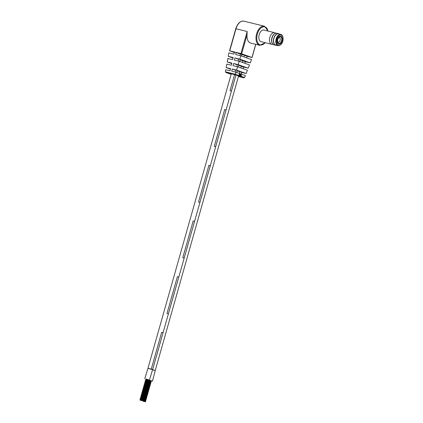 <?xml version="1.0" encoding="UTF-8"?>
<svg xmlns="http://www.w3.org/2000/svg" width="423" height="423" viewBox="0 0 423 423"><rect width="100%" height="100%" fill="white"/><g stroke="black" fill="none" stroke-linecap="round" stroke-linejoin="round"><path stroke-width="0.63" d="M151.365 380.906L152.476 381.118L155.241 370.537L152.592 369.66M151.513 380.943L148.32 379.859M148.283 380.002L148.864 380.198M148.33 379.828L149.441 380.039L152.608 369.602M148.478 379.859L145.829 379.114M151.656 369.427L147.971 368.296M243.479 55.096L234.485 51.992L233.977 54.123L228.885 52.875L228.256 56.333L233.168 57.539L232.661 59.669L227.86 58.49L227.225 61.948L231.846 63.08L231.339 65.216L226.834 64.106L226.199 67.564L230.53 68.626L230.022 70.757L225.803 69.726L225.422 71.81L235.362 74.258L235.96 72.217L231.741 71.18L232.248 69.049L236.579 70.112L237.567 66.744L233.057 65.634L233.565 63.503L238.186 64.64L239.18 61.266L234.379 60.092L234.887 57.956L239.799 59.162L240.787 55.794L235.696 54.546L236.203 52.415L240.93 53.573L247.175 31.503L247.032 34.829A9.84 5.779 103.8 0 0 250.723 43.114L259.748 45.33A9.84 5.779 -76.2 0 1 256.629 33.824A9.84 5.779 -76.2 0 1 264.438 26.215L243.812 21.15A9.84 5.779 103.8 0 0 236.002 28.764L229.758 50.829L234.485 51.992M154.268 370.358L152.153 369.543L152.613 369.586L163.024 332.806L161.66 332.319L151.249 369.099L147.96 368.28L144.772 378.712M231.413 91.109L230.054 90.622L234.575 74.617L230.054 90.622L231.413 91.109L235.965 75.056M235.304 72.058L235.902 69.943L235.31 72.058M236.854 66.57L237.451 64.455L236.859 66.57M239.011 58.971L238.413 61.081L239.006 58.971M239.963 55.593L240.454 53.843L239.968 55.593M241.364 54.281L241.824 54.329L241.353 55.995M152.153 369.543L151.254 369.099L161.66 332.319M214.287 146.316L224.698 109.536L214.292 146.316L215.661 146.802L214.292 146.316M198.53 202.014L208.936 165.234L198.535 202.014L199.899 202.501L198.535 202.014M184.132 258.194L182.773 257.707L193.174 220.928L182.773 257.707L184.132 258.194L194.548 221.414L193.179 220.928M168.375 313.892L167.011 313.406L177.417 276.626L167.011 313.406L168.375 313.892L178.786 277.113L177.422 276.626M152.597 369.58L151.233 369.094L152.597 369.58M236.69 72.476L237.287 70.366M238.852 64.878L238.255 66.987L238.842 64.872M239.799 61.488L240.396 59.379L239.809 61.494M215.656 146.802L226.067 110.022L224.703 109.536M199.894 202.501L210.305 165.721L208.941 165.234M141.795 400.592L141.531 400.507L141.795 400.592M141.113 400.401L141.382 400.486L141.113 400.401M140.917 400.332L140.648 400.248L140.917 400.332M141.06 400.354L140.796 400.274L141.06 400.354M141.398 400.449L141.134 400.37L141.398 400.449M141.594 400.523L141.33 400.438L141.594 400.523M140.716 400.264L140.452 400.179L140.716 400.264M141.203 400.38L140.938 400.301L141.203 400.38M141.742 400.544L142.012 400.629L141.742 400.544M140.573 400.237L140.309 400.153L140.573 400.237M140.859 400.285L140.595 400.206L140.859 400.285M147.294 379.389L146.755 379.235M141.546 400.475L141.277 400.391L141.546 400.475M141.652 400.565L141.388 400.486L141.652 400.565M141.166 400.449L140.901 400.364L141.166 400.449M140.521 400.19L140.256 400.11L140.521 400.19M141.345 400.407L141.081 400.322L141.345 400.407M148.029 379.621L147.706 379.5M141.991 400.66L141.726 400.581L141.991 400.66M140.378 400.169L140.113 400.084L140.378 400.169M141.007 400.311L140.737 400.227L141.007 400.311M141.885 400.57L141.62 400.486L141.885 400.57M147.833 379.553L141.954 400.581M141.509 400.544L141.24 400.459L141.509 400.544M140.827 400.354L140.558 400.269L140.827 400.354M140.235 400.142L139.965 400.058L140.235 400.142M140.663 400.216L140.399 400.132L140.663 400.216M141.689 400.502L141.419 400.417L141.689 400.502M148.224 379.695L142.154 400.655M141.848 400.639L141.583 400.555L141.848 400.639M141.15 400.332L140.88 400.253L141.15 400.332M147.093 379.315L141.219 400.348M140.88 400.253L146.897 379.262M140.177 400.095L139.913 400.015L140.177 400.095M140.288 400.19L140.024 400.105L140.288 400.19M144.148 401.485L144.417 401.564L144.148 401.485M143.952 401.411L143.683 401.332L143.952 401.411M144.095 401.438L143.825 401.353L144.095 401.438M143.804 401.39L143.54 401.305L143.804 401.39M143.751 401.342L143.487 401.258L143.751 401.342M144.238 401.459L143.973 401.379L144.238 401.459M144.777 401.628L144.513 401.543L144.777 401.628M144.005 401.459L143.735 401.374L144.005 401.459M143.609 401.316L143.344 401.237L143.609 401.316M143.894 401.369L143.63 401.284L143.894 401.369M144.576 401.554L144.312 401.475L144.576 401.554M150.329 380.467L149.932 380.34M144.687 401.649L144.275 401.543L144.687 401.649M143.466 401.295L143.735 401.374L143.466 401.295M143.556 401.274L143.291 401.189L143.556 401.274M149.647 380.277L149.303 380.198M144.38 401.485L144.116 401.401L144.38 401.485M151.064 380.705L150.472 380.504M143.413 401.247L143.143 401.163L143.413 401.247M144.037 401.39L143.772 401.311L144.037 401.39M144.92 401.649L144.655 401.57L144.92 401.649M150.868 380.631L144.989 401.665M143.862 401.432L143.593 401.353L143.862 401.432M143.265 401.221L143 401.141L143.265 401.221M143.698 401.295L143.434 401.216L143.698 401.295M143.434 401.216L149.446 380.224M144.719 401.58L144.454 401.496L144.719 401.58M150.667 380.563L144.793 401.591M151.26 380.774L145.189 401.734M144.185 401.416L143.915 401.332L144.185 401.416M150.128 380.399L144.254 401.427M143.212 401.178L142.948 401.094L143.212 401.178M143.323 401.268L143.053 401.189L143.323 401.268M264.359 30.181A6.012 3.532 103.8 0 0 263.957 30.033A6.012 3.532 103.8 0 0 259.183 34.686A6.012 3.532 103.8 0 0 261.091 41.718A6.012 3.532 103.8 0 0 261.514 41.777M241.454 75.331L241.221 74.866L240.946 76.05L241.348 75.299M241.131 75.971L240.814 76.003M235.96 72.217L245.345 75.558L244.573 77.536L243.706 77.811L235.098 74.744L235.362 74.252L244.573 77.531M239.339 75.262L239.233 74.496L239.735 73.724L239.127 74.474L239.339 75.262M239.407 75.474L239.978 74.517L239.83 75.627L240.084 73.824L239.407 75.474M240.095 75.722L240.386 74.511L240.095 75.722M240.253 75.775L240.824 74.818L240.676 75.928L240.92 74.675L240.645 74.607L240.253 75.775M234.358 52.515L229.758 50.829M255.799 44.357L252.076 57.502L247.127 56.301L246.614 57.866M240.787 55.794L251.537 59.622L250.268 62.89L245.356 61.684L244.827 63.281M239.18 61.266L249.47 64.936L248.201 68.203L243.579 67.072L243.045 68.695M237.567 66.744L247.407 70.244L246.138 73.517L241.808 72.455L241.263 74.104M252.076 57.502L240.93 53.573M247.127 56.301L244.425 55.339M250.268 62.89L239.799 59.162M245.356 61.684L240.269 59.876M238.873 59.379L234.887 57.956M248.201 68.203L238.186 64.64M243.579 67.072L238.725 65.338M237.324 64.841L233.565 63.503M246.138 73.517L236.579 70.112M241.808 72.455L237.176 70.805M235.78 70.308L232.248 69.049M233.047 58.036L228.256 56.333M231.735 63.55L227.225 61.948M230.424 69.071L226.199 67.564M243.748 77.821L238.435 76.515L243.748 77.821M235.098 74.744L225.956 72.497L231.138 74.342L226.014 72.518L225.422 71.815M239.963 74.802L239.941 74.332M239.672 74.622L239.978 74.517M240.809 75.093L240.782 74.633M240.904 75.648L241.295 75.468L241.02 75.928L241.311 75.326M241.322 75.289L241.269 74.808M241.062 76.066L241.147 75.796M240.877 75.638L241.163 75.421M241.02 75.928L241.295 75.468M276.399 45.25A5.906 3.469 -76.2 0 1 275.96 45.24A5.906 3.469 -76.2 0 1 273.681 39.027A5.906 3.469 -76.2 0 1 278.308 33.687A5.906 3.469 -76.2 0 1 279.159 33.993M276.52 45.277A5.97 3.506 -76.2 0 1 275.896 45.293A5.97 3.506 -76.2 0 1 275.659 45.245A5.97 3.506 -76.2 0 1 273.633 38.81A5.97 3.506 -76.2 0 1 278.271 33.607A5.97 3.506 -76.2 0 1 278.508 33.65A5.97 3.506 -76.2 0 1 279.28 34.02M274.226 44.88A5.97 3.506 -76.2 0 1 273.993 44.838A5.97 3.506 -76.2 0 1 272.65 43.897A5.97 3.506 -76.2 0 1 272.01 38.202A5.97 3.506 -76.2 0 1 275.214 33.454A5.97 3.506 -76.2 0 1 276.605 33.2A5.97 3.506 -76.2 0 1 276.838 33.243L278.508 33.65M272.068 44.341A5.97 3.506 -76.2 0 1 272.031 44.336A5.97 3.506 -76.2 0 1 271.994 44.336A5.97 3.506 -76.2 0 1 271.756 44.288A5.97 3.506 -76.2 0 1 269.731 37.853A5.97 3.506 -76.2 0 1 274.368 32.65A5.97 3.506 -76.2 0 1 274.606 32.693A5.97 3.506 -76.2 0 1 274.871 32.777L275.97 33.211M272.544 43.738A5.705 3.352 -76.2 0 1 272.428 43.601A5.705 3.352 -76.2 0 1 271.815 38.155A5.705 3.352 -76.2 0 1 274.881 33.618A5.705 3.352 -76.2 0 1 275.045 33.544M280.539 36.029A4.156 2.438 103.8 0 0 277.314 39.651A4.156 2.438 103.8 0 0 278.725 44.129A4.156 2.438 103.8 0 0 278.889 44.161A4.156 2.438 103.8 0 0 282.115 40.539A4.156 2.438 103.8 0 0 280.703 36.061A4.156 2.438 103.8 0 0 280.539 36.029M275.981 45.134A5.795 3.405 -76.2 0 1 275.754 45.092A5.795 3.405 -76.2 0 1 273.787 38.842A5.795 3.405 -76.2 0 1 278.286 33.792A5.795 3.405 -76.2 0 1 278.514 33.835L280.75 34.385C284.182 34.871 284.245 45.071 278.249 45.689L277.99 45.636A5.795 3.405 -76.2 0 1 276.018 39.392A5.795 3.405 -76.2 0 1 280.523 34.342A5.795 3.405 -76.2 0 1 280.75 34.385M278.556 37.869A2.295 1.348 -76.2 0 1 279.402 37.652A2.295 1.348 -76.2 0 1 280.089 40.471A2.295 1.348 -76.2 0 1 278.308 42.115A2.295 1.348 -76.2 0 1 277.657 41.533M281.538 40.957A3.389 1.988 -76.2 0 1 279.555 43.368A3.389 1.988 -76.2 0 1 277.752 42.014A3.389 1.988 -76.2 0 1 277.89 39.233A3.389 1.988 -76.2 0 1 278.868 37.483A3.389 1.988 -76.2 0 1 281.269 37.319A3.389 1.988 -76.2 0 1 281.538 40.957M277.477 39.038A4.156 2.438 -76.2 0 1 280.703 36.061A4.156 2.438 -76.2 0 1 281.945 41.153A4.156 2.438 -76.2 0 1 278.725 44.129A4.156 2.438 -76.2 0 1 277.477 39.038M268.008 31.075A9.295 5.457 103.8 0 0 262.963 26.898A9.295 5.457 103.8 0 0 257.364 34.041A9.295 5.457 103.8 0 0 258.506 43.781A9.295 5.457 103.8 0 0 265.163 42.67M247.175 31.503L235.78 28.722L229.536 50.792M247.032 34.829L241.665 53.784M251.981 57.459L255.698 44.33M235.875 28.764L235.78 28.722C237.594 23.334 240.269 20.812 243.812 21.15M278.646 45.335A5.356 3.146 103.8 0 0 282.85 40.486A5.356 3.146 103.8 0 0 280.777 34.855A5.356 3.146 103.8 0 0 276.579 39.704A5.356 3.146 103.8 0 0 278.646 45.335M278.218 45.679A5.795 3.405 -76.2 0 1 277.99 45.636L275.754 45.092M244.441 55.276L243.976 56.931M243.019 60.309L242.421 62.424M241.464 65.803L240.867 67.918M239.91 71.297L239.312 73.412M238.583 75.987L155.236 370.527M231.286 73.808L147.96 368.28M241.834 54.345L241.364 56M237.298 70.371L236.7 72.481M235.971 75.056L152.624 369.602M140.256 400.11L146.199 379.093L140.251 400.11M141.419 400.417L147.363 379.399L141.419 400.417M140.737 400.227L146.686 379.209L140.732 400.227M140.399 400.132L146.347 379.114M141.758 400.512L147.706 379.494M142.35 400.724L148.299 379.706M139.913 400.015L145.861 378.997M142.403 400.771L148.351 379.754M143.291 401.189L149.234 380.171L143.286 401.189M144.449 401.496L150.398 380.483L144.454 401.496M143.772 401.311L149.721 380.293L143.767 401.311M145.385 401.802L151.334 380.785M143.915 401.332L149.864 380.314M142.948 401.094L148.896 380.076M145.438 401.85L151.386 380.832M259.748 45.33L265.321 42.707M268.166 31.112L264.438 26.215M273.21 44.463L272.031 44.336M274.606 32.693L263.534 29.975M271.756 44.288L260.684 41.57M272.428 43.601L272.65 43.897M274.881 33.618L275.214 33.454M275.659 45.245L273.993 44.838"/></g></svg>
